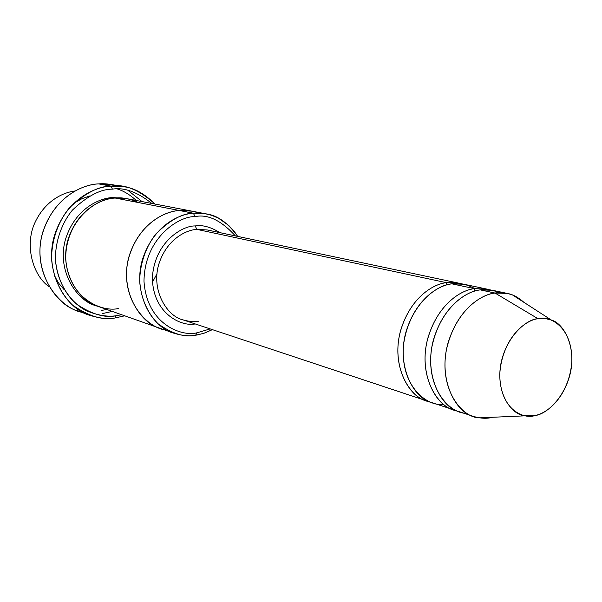 <?xml version="1.0" encoding="UTF-8"?>
<svg xmlns="http://www.w3.org/2000/svg" width="602" height="602" viewBox="0 0 602 602"><rect width="100%" height="100%" fill="white"/><g stroke="black" fill="none" stroke-linecap="round" stroke-linejoin="round"><path stroke-width="0.9" d="M197.923 321.235L198.457 321.227C193.964 322.025 188.772 321.558 182.873 319.828C167.988 316.652 150.982 291.661 158.604 264.872C166.528 239.009 186.334 229.911 196.831 229.377L195.191 225.938C182.429 225.524 154.082 242.297 152.374 278.252C153.119 314.184 182.007 326.954 195.214 323.929C182.007 326.954 153.119 314.184 152.374 278.252C154.082 242.297 182.429 225.524 195.191 225.938C202.407 224.719 210.655 226.954 219.948 232.643C210.655 226.954 202.407 224.719 195.191 225.938L196.831 229.377L446.488 282.677L446.865 284.904M101.339 310.451L106.78 309.473M136.315 200.474C130.152 194.882 123.907 191.067 117.563 189.036M124.193 186.793C134.457 188.072 144.728 193.829 154.992 204.063C138.987 189.713 124.343 183.738 111.061 186.123L124.193 186.793L111.566 184.566L98.585 183.896C104.289 183.354 110.693 184.077 117.796 186.063M112.416 189.156C124.117 187.162 137.241 191.925 151.794 203.446C137.241 191.925 124.117 187.162 112.416 189.156C100.519 189.081 87.17 196.086 72.36 210.166C62.269 222.462 55.444 240.1 55.392 259.003C56.866 277.718 64.881 293.558 75.619 303.446C91.045 314.078 104.545 318.18 116.118 315.741L114.944 317.991L124.712 315.809L114.944 317.991C107.69 319.271 99.18 318.33 89.405 315.162C67.048 309.413 42.862 272.051 54.707 234.645C66.845 198.562 95.643 186.643 111.061 186.123L112.416 189.156L111.061 186.123L98.585 183.896L111.061 186.123C98.66 186.033 84.731 193.317 69.275 207.983C58.74 220.799 51.621 239.19 51.569 258.905C53.126 278.425 61.502 294.935 72.707 305.222C88.81 316.291 102.882 320.542 114.944 317.991L116.118 315.741L121.642 314.726L116.118 315.741C107.698 317.058 97.855 315.418 86.605 310.82C71.63 303.385 57.047 284.294 55.392 259.003C55.444 240.1 62.269 222.462 72.36 210.166C87.17 196.086 100.519 189.081 112.416 189.156M195.025 216.637C207.66 213.913 221.115 220.332 235.374 235.909C221.115 220.332 207.66 213.913 195.025 216.637C179.607 215.802 144.51 237.241 143.991 281.217C146.805 324.651 182.09 336.962 197.102 332.763L195.605 335.224L197.78 334.862L204.785 332.981L212.408 329.648L203.574 333.388L195.605 335.224C189.344 336.398 182.06 335.698 173.73 333.132C153.856 328.474 131.891 294.604 142.493 259.417C153.412 225.472 179.531 213.86 193.392 213.221L195.025 216.637L193.392 213.221L206.05 213.86C217.322 215.253 227.865 222.763 237.677 236.398L234.878 232.282L228.64 225.366L218.481 218.202L211.678 215.32L205.147 213.695L193.392 213.221L179.456 210.519L193.392 213.221C182.323 213.281 169.839 220.174 155.941 233.885C146.444 245.834 139.927 262.886 139.687 281.096C140.868 299.111 148.16 314.304 158.04 323.733C172.277 333.847 184.799 337.677 195.605 335.224L197.102 332.763L210.173 328.903L197.102 332.763C182.09 336.962 146.805 324.651 143.991 281.217C144.51 237.241 179.607 215.802 195.025 216.637M466.911 413.318C450.394 414.251 424.892 388.463 431.83 347.211C440.039 307.133 467.302 290.646 480.298 289.893C486.032 288.817 492.466 289.735 499.607 292.67L492.398 290.262L480.298 289.893L495.032 293.046L507.2 293.392C512.746 294.378 518.314 297.358 523.913 302.324L512.611 295.033C506.139 292.745 500.277 292.075 495.032 293.046L538.03 318.721L545.322 318.548L551.387 320.068C564.3 323.394 577.213 348.596 569.59 376.092C561.824 402.791 544.517 413.89 535.103 415.493C545.999 414.688 569.725 395.552 571.9 360.733C572.216 326.171 549.19 315.267 538.03 318.721C527.186 318.691 501.797 337.895 499.758 374.429C500.044 410.406 524.327 419.519 535.103 415.493L525.441 415.816C512.595 415.741 494.776 393.881 501.135 362.464C508.208 332.018 528.24 319.579 538.03 318.721L495.032 293.046C482.164 293.942 455.691 309.676 446.586 349.025C438.482 389.66 462.434 417.811 479.327 417.856L525.441 415.816M492.76 417.261L491.699 417.306L492.76 417.261M443.463 404.303C427.954 407.035 399.555 386.732 403.596 344.336C409.593 302.663 438.677 284.212 451.974 283.851L474.511 288.659L474.94 291.052M486.589 289.035L463.954 284.249L451.974 283.851L474.511 288.659C461.99 289.652 436.992 303.814 427.209 340.732C418.074 378.951 439.641 409.134 456.692 410.699L453.84 409.887C436.623 406.591 417.698 374.143 427.954 337.812C438.534 302.746 462.261 289.773 474.511 288.659L486.589 289.035L489.464 289.78M461.17 283.783L454.518 282.488L446.488 282.677C434.11 283.61 409.51 297.275 399.961 333.139C391.029 370.268 412.347 399.901 429.241 401.587L426.532 400.812C409.488 397.501 390.66 365.783 400.654 330.423C410.97 296.289 434.373 283.723 446.488 282.677L458.438 283.083L461.17 283.783M102.626 313.537L112.273 311.415M142.042 201.58L127.978 190.39M156.934 273.895L152.464 282.15M125.78 198.479L112.664 197.546C99.601 197.99 74.889 208.631 65.385 239.739C56.295 271.999 78.125 302.076 96.674 305.884C78.125 302.076 56.295 271.999 65.385 239.739C74.889 208.631 99.601 197.99 112.664 197.546L125.78 198.479M112.732 198.306L112.664 197.546M118.413 308.495C103.649 312.325 68.831 300.202 65.663 258.928C65.746 217.172 100.022 197.132 115.215 198.043L179.456 210.519L191.978 211.159L179.456 210.519L115.215 198.043C102.25 198.532 77.974 208.841 68.094 239.378C58.514 271.035 79.268 301.873 97.908 306.335L160.222 328.361C140.552 323.725 118.782 290.397 129.204 255.842C139.942 222.499 165.746 211.121 179.456 210.519C165.7 211.106 139.694 222.635 129.084 256.256C118.842 291.112 141.064 324.169 160.711 328.526M206.05 213.86L192.497 211.264M191.978 211.159L127.075 198.705L115.215 198.043C121.973 197.193 129.716 198.698 138.46 202.558M446.488 282.677L196.831 229.377L207.223 229.956L196.831 229.377C186.334 229.911 166.528 239.009 158.604 264.872C150.982 291.661 167.988 316.652 182.873 319.828L426.532 400.812M474.812 288.621C466.339 284.076 458.724 282.488 451.974 283.851C439.829 284.904 416.366 297.554 405.996 331.868C395.958 367.423 414.801 399.284 431.882 402.595L453.84 409.887M167.153 330.197C148.092 329.136 120.287 300.458 127.744 261.908C136.3 224.644 165.076 210.835 179.456 210.519C185.19 209.842 191.669 210.692 198.893 213.07M179.456 210.519C165.746 211.121 139.942 222.507 129.212 255.842C118.79 290.397 140.559 323.725 160.222 328.353L173.73 333.132M89.803 195.943L81.932 198.69L73.534 203.476M54.105 275.189L58.748 283.286L64.339 289.901M83.512 312.558C61.825 310.007 32.455 276.792 41.658 236.563C51.795 197.765 82.76 184.167 98.585 183.896C83.347 184.393 54.925 196.071 42.99 231.514C31.342 268.244 55.279 305.011 77.38 310.707L89.405 315.162M492.045 417.419C486.747 418.781 480.682 418.488 473.827 416.531C456.497 413.243 437.519 380.276 447.963 343.23C458.739 307.479 482.699 294.205 495.032 293.046L480.298 289.893C468.017 291.022 444.231 304.078 433.591 339.34C423.289 375.874 442.229 408.465 459.476 411.76L473.827 416.531M74.911 191.007C63.376 192.347 44.969 200.601 34.766 223.026C24.328 245.782 33.155 275.739 48.995 286.642C33.155 275.739 24.328 245.782 34.766 223.026C44.969 200.601 63.376 192.347 74.911 191.007M507.2 293.392L492.398 290.262M551.387 320.068L512.611 295.033M458.438 283.083L207.223 229.956"/></g></svg>
